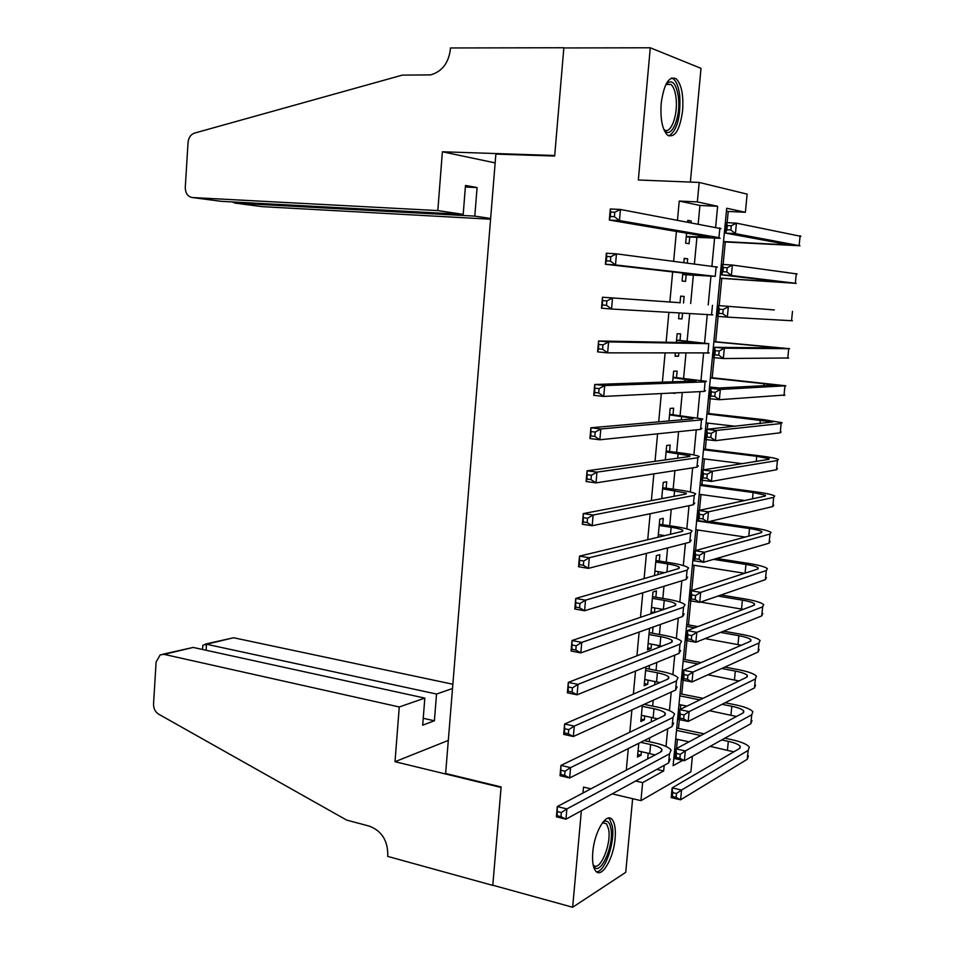 <?xml version="1.0" encoding="UTF-8"?>
<svg xmlns="http://www.w3.org/2000/svg" width="955" height="955" viewBox="0 0 955 955"><rect width="100%" height="100%" fill="white"/><g stroke="black" fill="none" stroke-linecap="round" stroke-linejoin="round"><path stroke-width="1.43" d="M615.104 838.609C615.844 829.585 614.913 823.294 612.31 819.736C606.664 811.535 594.344 831.59 592.792 852.135C592.076 861.088 592.983 867.319 595.526 870.829C601.375 879.233 613.599 858.712 615.104 838.609M682.61 110.661C683.637 95.046 681.512 84.434 676.247 78.823C668.989 75.6 663.964 83.813 661.17 103.438C660.203 119.017 662.293 129.558 667.438 135.073C674.803 138.356 679.865 130.226 682.61 110.661M692.411 756.253L690.907 771.795L640.936 800.648L642.631 782.634L663.677 770.948L664.214 765.337M690.37 182.071L701.018 68.354L650.283 47.786L563.832 47.941L554.664 156.059L495.86 154.089L445.627 773.478L501.124 786.944L492.792 885.213L572.654 907.25L625.728 872.345L632.628 798.69M698.189 223.9L699.931 205.456L679.244 201.063L697.353 201.899L699.179 182.429L747.144 194.128L745.378 212.285L726.707 208.25L673.108 765.707L682.73 760.371M727.149 222.67L728.223 211.449L745.378 212.285M676.534 748.529L677.417 739.349M678.468 728.438L679.315 719.616M680.306 709.338L680.736 704.85M681.775 694.082L683.112 680.235M685.093 659.571L686.92 640.65M688.436 624.904L690.752 600.862M691.79 590.083L694.166 565.288M695.586 550.546L697.568 529.989M699.466 510.328L700.982 494.535M701.937 484.639L702.355 480.222M703.358 469.896L704.408 458.901M705.351 449.172L706.27 439.587M707.261 429.261L707.858 423.113M708.777 413.527L710.198 398.736M711.2 388.399L711.32 387.157M712.227 377.726L714.149 357.671M715.689 341.759L718.124 316.38M719.163 305.624L721.777 278.418M723.126 264.463L725.287 241.985M638.776 743.3L637.486 757.076L641.032 755.238L641.378 751.597M642.345 705.172L640.817 721.503L644.362 719.819L644.721 715.952M645.938 666.841L644.171 685.75L647.705 684.222L648.087 680.127M649.543 628.33L647.538 649.83L651.059 648.469L651.465 644.148M655.87 597.221L656.467 590.906L652.957 592.005L650.916 613.731L654.438 612.537L654.867 607.989M659.272 561.051L659.869 554.7L656.36 555.631L654.485 575.602M662.686 524.713L663.283 518.338L659.786 519.09L658.091 537.235M666.113 488.196L666.721 481.786L663.224 482.382L661.696 498.665M669.562 451.512L670.171 445.066L666.686 445.484L665.337 459.904M673.024 414.649L673.633 408.179L670.159 408.418L668.978 420.94M676.51 377.607L677.119 371.101L673.645 371.173L672.654 381.785M671.604 393.042L675.078 392.875M680.008 340.386L680.617 333.856L677.155 333.749L676.343 342.439M675.34 353.123L675.054 356.227L678.516 356.227L678.802 353.135M683.517 302.986L684.138 296.42L680.676 296.134L680.044 302.878M679.101 312.989L678.563 318.719L682.025 318.898L682.562 313.192M687.278 262.983L687.672 258.805L684.222 258.339L683.828 262.541M682.837 273.082L682.097 281.045L685.547 281.391L686.168 274.813M728.223 211.449L726.433 211.067M674.397 752.361L675.603 751.716M679.244 201.063L677.477 220.056M676.415 231.444L673.645 261.228M672.654 271.912L669.837 302.138M668.882 312.392L666.113 342.248M665.098 353.075L662.388 382.143M661.326 393.556L658.699 421.847M657.589 433.821L655.023 461.337M653.853 473.883L651.37 500.635M650.152 513.73L647.729 539.718M646.463 553.375L644.112 578.611M642.787 592.816L640.507 617.312M639.134 632.043L636.925 655.81M635.505 671.078L633.356 694.118M631.888 709.911L629.811 732.234M628.295 748.553L626.289 770.16M647.681 758.867L648.218 753.101M649.304 741.689L649.663 737.833M651.167 721.956L651.597 717.384M652.659 706.127L653.22 700.23M654.664 684.854L654.987 681.5M656.037 670.386L656.789 662.436M658.186 647.574L658.389 645.437M659.428 634.49L660.371 624.451M661.72 610.114L661.815 609.206M662.83 598.415L663.976 586.286M666.256 562.161L667.593 547.919M669.694 525.751L671.234 509.361M673.144 489.151L674.899 470.612M676.617 452.384L678.575 431.66M680.103 415.449L682.264 392.505M683.601 378.323L685.976 353.159M687.123 341.019L689.713 313.622M690.668 303.535L693.33 275.315M694.404 263.902L696.899 237.509M691.074 222.575L691.217 221.011L687.779 220.366L687.636 221.942M686.585 233.175L685.642 243.179L689.08 243.716L689.713 237.103M661.588 536.388L661.708 535.158M658.007 574.588L658.282 571.663M652.492 633.225L653.077 627.065M649.125 669.049L649.472 665.408M645.783 704.706L645.89 703.56M590.906 788.83L583.505 787.087L582.968 793.02M581.368 810.759L572.654 907.25M612.191 793.856L640.936 800.648M635.624 781.011L642.631 782.634M650.283 47.786L638.334 179.994L699.179 182.429M715.641 227.135L717.635 206.292L697.353 201.899M666.017 746.464L667.712 728.784M669.443 710.627L671.222 692.053M672.881 674.624L674.743 655.142M676.343 638.441L678.289 618.052M679.817 602.092L681.846 580.771M683.303 565.563L685.427 543.311M686.812 528.867L689.021 505.673M690.334 491.992L692.638 467.843M693.879 454.938L696.267 429.834M697.437 417.705L699.92 391.634M701.006 380.293L703.596 353.231M704.599 342.69L707.273 314.649M708.204 304.908L710.926 276.461M711.917 266.147L714.567 238.356M699.931 205.456L717.635 206.292M656.813 769.396L663.677 770.948M687.743 220.832L691.217 221.011M684.198 258.59L687.672 258.805M680.676 296.157L684.138 296.42M678.575 318.612L682.025 318.898M675.078 355.893L678.516 356.227M671.866 393.03L675.03 393.365M651.083 611.952L654.438 612.537M647.717 647.836L651.059 648.469M644.374 683.565L647.705 684.222M641.044 719.115L644.362 719.819M637.725 754.498L641.032 755.238M686.263 236.53L709.804 237.115L609.314 220.056L610.293 208.966L620.44 209.467L721.085 228.675M614.781 212.237L610.723 212.034L610.329 216.487L614.387 216.69L614.781 212.237L620.44 209.467L619.449 220.593L718.948 237.628L720.166 238.296L686.227 236.9M614.387 216.69L619.449 220.593L609.314 220.056L610.329 216.487M610.723 212.034L610.293 208.966M723.508 241.543L790.573 245.065L725.502 233.104L726.504 222.634L736.436 223.16L735.422 233.653L799.992 245.769L723.472 241.878M724.391 232.363L725.561 232.423M731.279 225.786L727.304 225.583L726.898 229.785L730.873 230L731.279 225.786L736.436 223.16L800.935 236.351M730.873 230L735.422 233.653L725.502 233.104L726.898 229.785M727.304 225.583L726.504 222.634M666.053 84.159L666.315 83.849C672.213 78.919 676.247 83.395 678.408 97.267C681.07 117.537 670.888 140.672 663.904 129.677M663.749 129.283L663.916 129.426C670.458 135.682 678.265 115.137 676.033 97.959C675.221 91.203 673.538 86.69 670.971 84.422L665.862 84.541M668.822 135.956C677.107 130.596 680.748 117.214 679.745 95.834C678.754 87.418 676.653 81.808 673.466 78.99L671.592 77.976M602.796 822.291L603.918 821.575C607.38 820.07 609.696 822.315 610.866 828.295C614.626 846.011 599.155 879.018 593.246 865.302M593.127 864.729C599.334 873.455 611.833 844.28 608.586 829.095L606.544 823.795L602.462 822.733M596.457 871.772C604.981 872.309 615.462 841.486 612.239 825.896L609.696 819.283L608.347 818.089M437.82 210.578L192.421 197.554L221.632 201.362L463.199 214.374L437.82 210.578L442.38 151.773L554.712 155.498L563.844 47.75L450.45 47.965L450.294 49.97C448.396 63.305 441.855 71.613 430.645 74.896L402.342 75.111L194.534 133.091C190.749 134.476 188.589 137.616 188.04 142.51L185.282 187.335C185.377 193.304 187.753 196.718 192.421 197.554M495.144 162.899L442.38 151.773M490.631 218.48L474.802 216.117L477.082 187.55L465.491 185.449L463.199 214.374M474.802 216.117L235.026 203.105L262.255 206.65L490.572 219.208M477.082 187.55L465.372 187.025M232.22 201.935L235.026 203.105L235.085 202.09M452.861 684.246L233.617 637.749L206.495 644.243L206.101 650.26M399.262 706.975L164.129 654.378L160.213 654.843L156.119 661.958L153.552 703.859C153.504 708.479 155.199 711.917 158.626 714.161L346.641 820.07L369.382 826.147C381.487 830.802 387.623 840.269 387.79 854.57L387.658 856.384L492.78 885.392L501.089 787.469L395.012 761.708L399.262 706.975L424.832 698.105L422.683 725.167L434.394 720.798L436.531 694.046L206.495 644.243L202.806 645.305L202.544 649.484M436.531 694.046L452.515 688.507M395.012 761.708L448.301 740.423M424.832 698.105L193.173 647.43L164.129 654.378M205.253 644.088L233.617 637.749M434.394 720.798L423.232 718.279M162.768 654.235L193.173 647.43M202.711 646.929L202.806 645.305M682.718 274.431L706.127 275.732L605.398 264.249L606.365 253.218L616.464 253.863L717.396 267.113M610.83 256.704L606.783 256.441L606.389 260.87L610.436 261.133L610.83 256.704L616.464 253.863L615.486 264.929L715.235 276.365L682.706 274.574M610.436 261.133L615.486 264.929L605.398 264.249L606.389 260.87M606.783 256.441L606.365 253.218M680.067 302.735L602.474 297.232L680.067 302.711M606.891 300.921L612.525 298.008L611.546 309.014L601.495 308.19L602.474 297.232L602.474 305.003L606.497 305.325L606.891 300.921L602.856 300.598M606.497 305.325L611.546 309.014L712.812 314.887M601.495 308.19L602.474 305.003M676.546 340.302L699.729 342.869L598.582 340.983L608.598 341.914L708.777 343.681L676.558 340.076M602.975 344.886L608.598 341.914L607.631 352.849L597.615 351.894L598.582 340.983L598.57 348.885L602.581 349.267L602.975 344.886L598.964 344.504M602.581 349.267L607.631 352.849L709.171 352.908M597.615 351.894L598.57 348.885M673.036 377.702L696.1 380.973L594.726 384.507L604.706 385.557L705.124 381.893L706.449 381.296L673.084 377.249M599.083 388.601L604.706 385.557L603.727 396.432L593.771 395.346L594.726 384.507L594.702 392.517L598.701 392.959L599.083 388.601L595.084 388.172M598.701 392.959L603.727 396.432L704.205 391.419L705.542 390.726M593.771 395.346L594.702 392.517M719.986 278.156L786.801 282.644L721.479 274.825L722.481 264.416L732.378 265.06L731.363 275.506L796.184 283.36L719.975 278.287M720.858 269.024L722.028 269.095M727.233 267.758L723.269 267.496L722.863 271.674L726.827 271.936L727.233 267.758L732.378 265.06L797.139 273.978M726.827 271.936L731.363 275.506L721.479 274.825L722.863 271.674M723.269 267.496L722.481 264.416M774.314 309.921L717.36 305.493L774.314 309.921M716.477 314.601L717.647 314.696M723.21 309.504L728.343 306.746L727.34 317.132L717.491 316.332L718.482 305.97L719.258 309.181L718.852 313.347L722.804 313.658L723.21 309.504L719.258 309.181M722.804 313.658L727.34 317.132L792.411 320.761M717.491 316.332L718.852 313.347M719.199 351.01L715.259 350.652L714.865 354.794L718.793 355.153L719.199 351.01L724.332 348.205L723.329 358.531L713.516 357.612L714.507 347.31L724.332 348.205L789.582 348.694L713.886 341.604M713.863 341.818L780.235 347.966L714.507 347.31L715.259 350.652M712.991 350.867L714.161 350.974M718.793 355.153L723.329 358.531L788.651 357.982M713.516 357.612L714.865 354.794M715.211 392.314L711.296 391.896L710.89 396.015L714.817 396.432L715.211 392.314L720.333 389.437L719.342 399.715L709.565 398.665L710.556 388.422L720.333 389.437L785.834 385.784L710.425 377.547M710.389 377.965L776.511 385.056L710.556 388.422L711.296 391.896M709.529 386.978L719.533 388.005M714.817 396.432L719.342 399.715L784.903 395.024M709.565 398.665L710.89 396.015M669.551 414.924L693.426 418.266L692.494 418.887L590.894 427.768L600.826 428.962L701.483 419.913L702.832 418.982L669.61 414.255M595.216 432.066L600.826 428.962L599.859 439.778L589.927 438.548L590.894 427.768L590.847 435.91L594.834 436.399L595.216 432.066L591.24 431.588M594.834 436.399L599.859 439.778L700.564 429.392L701.937 428.377M589.927 438.548L590.847 435.91M711.248 433.391L707.345 432.925L706.951 437.02L710.854 437.486L711.248 433.391L716.357 430.454L715.367 440.673L705.638 439.515L706.616 429.32L716.357 430.454L781.154 423.519L782.109 422.695L763.355 419.615L706.987 413.336M706.927 413.945L772.81 421.955L706.616 429.32L707.345 432.925M706.067 422.91L735.672 426.3M710.854 437.486L715.367 440.673L780.223 432.794L781.178 431.899M705.638 439.515L706.951 437.02M666.077 451.954L689.856 455.774L688.901 456.621L587.074 470.803L596.971 472.128L697.854 457.743L699.239 456.49C696.947 455.38 691.05 454.222 681.572 453.004L666.16 451.082M591.372 475.292L596.971 472.128L596.004 482.884L586.119 481.523L587.074 470.803L587.027 479.064L590.99 479.601L591.372 475.292L587.409 474.754M590.99 479.601L596.004 482.884L696.947 467.174L698.344 465.837M586.119 481.523L587.027 479.064M707.297 474.253L703.405 473.74L703.023 477.81L706.903 478.324L707.297 474.253L712.406 471.257L711.427 481.427L701.734 480.138L702.701 470.003L712.406 471.257L777.418 460.537L778.397 459.439C776.021 458.305 769.802 457.099 759.738 455.833L703.56 448.946M703.489 449.757L756.73 456.299L769.121 458.687L768.441 459.427L702.701 470.003L703.405 473.74M702.629 458.687L742.19 463.653M706.903 478.324L711.427 481.427L776.487 469.764L777.466 468.595M701.734 480.138L703.023 477.81M661.767 498.009L663.725 498.283M662.627 488.817L686.299 493.102L685.32 494.165L583.278 513.587L593.139 515.043L694.249 495.394L695.658 493.819C693.39 492.482 687.528 491.157 678.086 489.831L662.722 487.73M587.54 518.279L593.139 515.043L592.184 525.739L582.335 524.247L583.278 513.587L583.219 521.967L587.158 522.564L587.54 518.279L583.589 517.682M587.158 522.564L592.184 525.739L693.342 504.777L694.763 503.118M582.335 524.247L583.219 521.967M703.381 514.888L699.502 514.339L699.108 518.386L702.987 518.947L703.381 514.888L708.479 511.844L707.5 521.955L697.842 520.559L698.809 510.471L708.479 511.844L773.693 497.376L774.696 495.991C772.356 494.642 766.161 493.269 756.145 491.885L700.158 484.4M700.063 485.403L753.125 492.517L765.444 495.251L764.752 496.17L698.809 510.471L699.502 514.339M699.203 494.284L744.733 500.516M702.987 518.947L707.5 521.955L772.774 506.568L773.777 505.111M697.842 520.559L699.108 518.386M658.329 534.645L664.776 535.624M659.189 525.501L671.15 527.279C677.405 528.234 681.285 529.225 682.753 530.252L681.763 531.529L579.506 556.144L589.319 557.732L690.656 532.854L692.1 530.956C689.856 529.404 684.031 527.912 674.612 526.48L659.308 524.211M583.744 561.027L589.319 557.732L588.375 568.368L578.563 566.745L579.506 556.144L579.422 564.632L583.362 565.288L583.744 561.027L579.804 560.382M583.362 565.288L588.375 568.368L689.761 542.201L691.205 540.22M578.563 566.745L579.422 564.632M699.478 555.321L695.61 554.724L695.228 558.747L699.084 559.355L699.478 555.321L704.563 552.217L703.596 562.28L693.975 560.764L694.942 550.725L704.563 552.217L769.993 534.048L771.019 532.389C768.703 530.801 762.544 529.261 752.564 527.769L709.374 521.514M697.902 519.854L696.768 519.687M696.649 520.881L749.532 528.557C756.169 529.559 760.264 530.586 761.792 531.625L761.075 532.747L694.942 550.725L695.61 554.724M695.801 529.727L745.258 537.044M699.084 559.355L703.596 562.28L769.073 543.192L770.1 541.449M693.975 560.764L695.228 558.747M654.915 571.114L664.561 572.678M655.763 562.006L667.688 563.916C673.92 564.954 677.775 566.052 679.232 567.222L678.229 568.714L575.746 598.451L585.522 600.182L687.087 570.147L688.555 567.927C686.335 566.148 680.545 564.489 671.162 562.949L655.906 560.513M579.96 603.524L585.522 600.182L584.579 610.746L574.815 609.004L575.746 598.451L575.662 607.07L579.578 607.762L579.96 603.524L576.044 602.832M579.578 607.762L584.579 610.746L686.191 579.434L687.672 577.13M574.815 609.004L575.662 607.07M695.586 595.538L691.742 594.893L691.36 598.892L695.204 599.549L695.586 595.538L700.672 592.375L699.705 602.39L690.119 600.755L691.086 590.775L700.672 592.375L766.304 570.541L767.366 568.607C765.074 566.804 758.95 565.097 748.995 563.486L716.704 558.448M694.524 554.998L693.39 554.819M693.258 556.204L694.392 556.383M713.552 559.367L745.951 564.441C752.576 565.515 756.635 566.649 758.151 567.843L757.422 569.144L691.086 590.775L691.742 594.893M692.411 565.002L744.625 573.31M695.204 599.549L699.705 602.39L765.385 579.637L766.447 577.632M690.119 600.755L691.36 598.892M651.513 607.404L663.534 609.505M652.361 598.343L664.238 600.385C670.458 601.495 674.29 602.701 675.734 604.014L674.696 605.721L572.021 640.542L581.762 642.393L683.529 607.249L685.022 604.706C682.837 602.724 677.071 600.898 667.724 599.251L652.516 596.648M576.199 645.807L581.762 642.393L580.819 652.898L571.09 651.024L572.021 640.542L571.914 649.269L575.817 650.021L576.199 645.807L572.296 645.055M575.817 650.021L580.819 652.898L682.646 616.488L684.15 613.874M571.09 651.024L571.914 649.269M691.73 635.541L687.898 634.848L687.516 638.835L691.348 639.528L691.73 635.541L696.804 632.329L695.849 642.285L686.299 640.53L687.254 630.61L696.804 632.329L762.639 606.855L763.714 604.646C761.457 602.629 755.369 600.755 745.449 599.036L721.109 594.977M692.733 590.238L690.023 589.784M689.88 591.36L691.014 591.539M717.969 596.063L742.393 600.146C748.995 601.304 753.041 602.545 754.534 603.882L753.782 605.363L687.254 630.61L687.898 634.848M689.033 600.122L690.167 600.313M700.576 602.08L743.241 609.362M691.348 639.528L695.849 642.285L761.72 615.915L762.806 613.635M686.299 640.53L687.516 638.835M648.123 643.527L661.946 646.129M648.97 634.514L660.812 636.675C667.008 637.856 670.816 639.17 672.236 640.626L671.198 642.536L568.309 682.395L578.002 684.365L679.996 644.159L681.512 641.318C679.351 639.122 673.609 637.14 664.298 635.373L649.149 632.604M572.451 687.839L578.002 684.365L577.071 694.822L567.377 692.817L568.309 682.395L568.189 691.229L572.081 692.029L572.451 687.839L568.571 687.039M572.081 692.029L577.071 694.822L679.112 653.363L680.64 650.439M567.377 692.817L568.189 691.229M687.887 675.34L684.067 674.6L683.685 678.563L687.505 679.303L687.887 675.34L692.96 672.069L692.005 681.977L682.491 680.115L683.434 670.243L692.96 672.069L758.986 643.002L760.096 640.519C757.852 638.286 751.8 636.257 741.916 634.418L723.615 631.171M697.866 626.587L686.681 624.594M686.514 626.349L694.655 627.805M720.488 632.413L738.86 635.696C745.425 636.913 749.448 638.274 750.928 639.755L750.164 641.414L683.434 670.243L684.067 674.6M685.678 635.075L686.8 635.278M705.077 638.585L741.319 645.234M687.505 679.303L692.005 681.977L758.079 652.014L759.189 649.472M682.491 680.115L683.685 678.563M644.756 679.471L659.929 682.562M645.592 670.505L657.398 672.798C663.57 674.051 667.354 675.472 668.775 677.071L667.7 679.184L564.608 724.009L574.277 726.11L676.474 680.903L678.014 677.752C675.877 675.34 670.171 673.203 660.896 671.329L645.795 668.404M568.726 729.644L574.277 726.11L573.346 736.508L563.689 734.383L564.608 724.009L564.489 732.963L568.356 733.81L568.726 729.644L564.859 728.796M568.356 733.81L573.346 736.508L675.591 690.071L677.143 686.836M563.689 734.383L564.489 732.963M684.067 714.925L680.27 714.137L679.888 718.088L683.685 718.876L684.067 714.925L689.128 711.606L688.173 721.455L678.707 719.485L679.65 709.661L689.128 711.606L755.357 678.981L756.479 676.236C754.271 673.776 748.242 671.58 738.394 669.646L724.845 667.079M701.125 662.603L683.35 659.237M683.159 661.182L697.926 663.976M721.729 668.5L735.326 671.078C741.88 672.368 745.879 673.824 747.335 675.46L746.559 677.298L679.65 709.661L680.27 714.137M682.324 669.861L683.696 670.124M707.87 674.779L739.039 680.939M683.685 718.876L688.173 721.455L754.45 687.946L755.584 685.129M678.707 719.485L679.888 718.088M641.402 715.247L657.625 718.84M642.238 706.318L653.996 708.753C660.144 710.066 663.916 711.594 665.313 713.337L664.226 715.653L560.943 765.409L570.565 767.629L672.965 717.468L674.54 714.018C672.427 711.391 666.745 709.099 657.506 707.118L644.112 704.372M565.026 771.222L570.565 767.629L569.646 777.967L560.024 775.723L560.943 765.409L560.812 774.469L564.668 775.365L565.026 771.222L561.17 770.327M564.668 775.365L569.646 777.967L672.093 726.588L673.669 723.054M560.024 775.723L560.812 774.469M680.258 754.307L676.474 753.483L676.104 757.399L679.888 758.234L680.258 754.307L685.32 750.928L684.377 760.729L674.934 758.652L675.877 748.875L685.32 750.928L751.74 714.782L752.886 711.773C750.714 709.111 744.709 706.748 734.896 704.706L725.167 702.761M703.059 698.332L680.032 693.736M679.829 695.861L699.872 699.884M722.052 704.324L731.828 706.282C738.346 707.655 742.333 709.219 743.766 710.986L742.978 713.015L675.877 748.875L676.474 753.483M678.993 704.504L686.967 706.115M709.458 710.699L736.508 716.477M679.888 758.234L684.377 760.729L750.833 723.711L751.991 720.631M674.934 758.652L676.104 757.399M638.059 750.869L655.118 754.939M640.65 742.357L650.618 744.53C656.742 745.927 660.502 747.55 661.875 749.424L660.776 751.955L557.29 806.569L566.876 808.921L669.479 753.865L671.078 750.105C669.001 747.276 663.343 744.816 654.127 742.739L644.183 740.579M561.349 812.574L566.876 808.921L565.957 819.199L556.383 816.823L557.29 806.569L557.147 815.737L560.979 816.692L561.349 812.574L557.505 811.619M560.979 816.692L565.957 819.199L668.607 762.938L670.219 759.094M556.383 816.823L557.147 815.737M676.486 793.486L672.714 792.614L672.332 796.518L676.104 797.389L676.486 793.486L681.536 790.06L680.593 799.813L671.186 797.616L672.117 787.899L681.536 790.06L748.135 750.427L749.317 747.144C747.168 744.267 741.199 741.749 731.411 739.6L724.809 738.203M704.038 733.822L676.737 728.068M676.51 730.372L700.863 735.529M721.705 739.934L728.331 741.343C734.837 742.775 738.8 744.458 740.221 746.356L739.409 748.565L672.117 787.899L672.714 792.614M675.686 738.979L689.044 741.844M710.162 746.368L733.786 751.848M676.104 797.389L680.593 799.813L747.24 759.309L748.422 755.966M671.186 797.616L672.332 796.518M698.75 235.24L698.571 237.234M719.879 227.923L718.948 237.628M778.027 242.534L777.812 244.683M800.123 235.718L799.168 245.208M695.049 274.467L694.965 275.267M716.154 266.696L715.235 276.365M712.466 305.29L711.535 314.899M688.722 341.401L688.603 342.666M708.777 343.681L707.87 353.255M685.177 378.932L684.938 381.367M705.124 381.893L704.205 391.419M774.195 281.045L774.111 281.904M796.303 273.643L795.348 283.086M792.483 311.378L791.54 320.785M767.665 346.617L767.522 347.978M788.687 348.945L787.744 358.304M764 383.349L763.737 385.975M784.915 386.321L783.971 395.633M681.643 416.285L681.309 419.866M701.483 419.913L700.564 429.392M760.359 419.913L759.977 423.769M781.154 423.519L780.223 432.794M678.134 453.458L677.68 458.185M697.854 457.743L696.947 467.174M756.73 456.299L756.229 461.396M777.418 460.537L776.487 469.764M674.636 490.464L674.075 496.314M694.249 495.394L693.342 504.777M753.125 492.517L752.492 498.832M773.693 497.376L772.774 506.568M671.15 527.279L670.494 534.239M690.656 532.854L689.761 542.201M749.532 528.557L748.78 536.089M769.993 534.048L769.073 543.192M667.688 563.916L666.924 571.997M687.087 570.147L686.191 579.434M745.951 564.441L745.091 573.167M766.304 570.541L765.385 579.637M664.238 600.385L663.379 609.481M683.529 607.249L682.646 616.488M742.393 600.146L741.51 609.051M762.639 606.855L761.72 615.915M660.812 636.675L659.953 645.723M679.996 644.159L679.112 653.363M738.86 635.696L737.976 644.553M758.986 643.002L758.079 652.014M657.398 672.798L656.551 681.798M676.474 680.903L675.591 690.071M735.326 671.078L734.455 679.888M755.357 678.981L754.45 687.946M653.996 708.753L653.148 717.706M672.965 717.468L672.093 726.588M731.828 706.282L730.945 715.068M751.74 714.782L750.833 723.711M650.618 744.53L649.77 753.447M669.479 753.865L668.607 762.938M728.331 741.343L727.459 750.081M748.135 750.427L747.24 759.309M666.077 84.374L670.971 84.422M602.605 822.542L603.918 821.575M602.426 822.78L606.544 823.795M689.856 455.774L689.797 456.43M769.121 458.687L769.062 459.295M686.299 493.102L686.215 493.914M765.444 495.251L765.373 495.991M682.753 530.252L682.67 531.219M761.792 531.625L761.696 532.52M679.232 567.222L679.124 568.344M758.151 567.843L758.043 568.87M675.734 604.014L675.615 605.291M754.534 603.882L754.414 605.052M672.236 640.626L672.105 642.047M750.928 639.755L750.797 641.056M668.775 677.071L668.619 678.635M747.335 675.46L747.192 676.904M665.313 713.337L665.146 715.056M743.766 710.986L743.611 712.573M661.875 749.424L661.696 751.287M740.221 746.356L740.041 748.075"/></g></svg>
